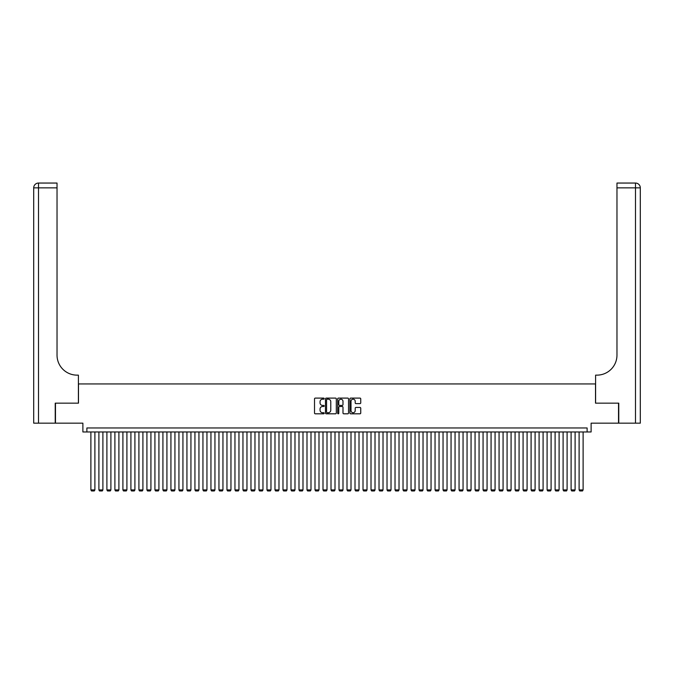 <?xml version="1.0" encoding="UTF-8"?>
<svg xmlns="http://www.w3.org/2000/svg" width="674" height="674" viewBox="0 0 674 674"><rect width="100%" height="100%" fill="white"/><g stroke="black" fill="none" stroke-linecap="round" stroke-linejoin="round"><path stroke-width="1.01" d="M324.194 398.646A0.548 0.548 0 0 0 323.646 398.098L315.297 398.098A0.784 0.784 0 0 0 314.514 398.882L314.514 413.019A0.784 0.784 0 0 0 315.297 413.811L323.646 413.811A0.548 0.548 0 0 0 324.194 413.255A0.548 0.548 0 0 0 323.646 412.707L322.568 412.707A2.511 2.511 0 0 1 320.049 410.196L320.049 409.017A2.511 2.511 0 0 1 322.568 406.498L323.646 406.498A0.548 0.548 0 0 0 324.194 405.95A0.548 0.548 0 0 0 323.646 405.403L322.568 405.403A2.511 2.511 0 0 1 320.049 402.892L320.049 401.712A2.511 2.511 0 0 1 322.568 399.193L323.646 399.193A0.548 0.548 0 0 0 324.194 398.646M359.958 403.633A0.784 0.784 0 0 0 360.742 402.85L360.742 398.882A0.784 0.784 0 0 0 359.958 398.098L350.691 398.098A0.784 0.784 0 0 0 349.907 398.882L349.907 413.019A0.784 0.784 0 0 0 350.691 413.811L359.958 413.811A0.784 0.784 0 0 0 360.742 413.019L360.742 408.233A0.784 0.784 0 0 0 359.958 407.441L355.99 407.441A0.784 0.784 0 0 0 355.206 408.233L355.206 410.609A2.098 2.098 0 0 1 353.109 412.707A2.098 2.098 0 0 1 351.002 410.609L351.002 401.3A2.098 2.098 0 0 1 353.109 399.193A2.098 2.098 0 0 1 355.206 401.3L355.206 402.85A0.784 0.784 0 0 0 355.99 403.633L359.958 403.633M587.113 431.967L591.115 431.967L591.115 423.162L618.53 423.162L618.53 403.153L595.521 403.153L595.521 383.944L78.479 383.944L78.479 403.153L55.47 403.153L55.47 423.162L82.885 423.162L82.885 431.967L587.113 431.967L587.113 427.965L86.887 427.965L86.887 431.967M336.309 398.882A0.784 0.784 0 0 0 335.526 398.098L326.258 398.098A0.784 0.784 0 0 0 325.475 398.882L325.475 413.019A0.784 0.784 0 0 0 326.258 413.811L335.526 413.811A0.784 0.784 0 0 0 336.309 413.019L336.309 398.882M338.474 398.098L347.742 398.098A0.784 0.784 0 0 1 348.525 398.882L348.525 413.019A0.784 0.784 0 0 1 347.742 413.811L343.774 413.811A0.784 0.784 0 0 1 342.99 413.019L342.99 407.29A0.784 0.784 0 0 0 342.207 406.498L339.57 406.498A0.784 0.784 0 0 0 338.786 407.29L338.786 413.255A0.548 0.548 0 0 1 338.238 413.811A0.548 0.548 0 0 1 337.691 413.255L337.691 398.882A0.784 0.784 0 0 1 338.474 398.098M327.117 399.193A0.548 0.548 0 0 0 326.57 399.749L326.57 412.159A0.548 0.548 0 0 0 327.117 412.707L328.263 412.707A2.511 2.511 0 0 0 330.774 410.196L330.774 401.712A2.511 2.511 0 0 0 328.263 399.193L327.117 399.193M342.99 401.333A2.098 2.098 0 0 0 340.892 399.235A2.098 2.098 0 0 0 338.786 401.333L338.786 404.619A0.784 0.784 0 0 0 339.57 405.403L342.207 405.403A0.784 0.784 0 0 0 342.99 404.619L342.99 401.333M94.891 431.967L94.891 489.914L90.889 489.914L90.889 431.967M94.891 489.914L94.284 490.95L91.487 490.95L90.889 489.914M55.226 403.153L78.403 403.153L78.403 375.14L77.038 375.14A20.009 20.009 0 0 1 57.029 355.131L57.029 187.852L38.502 187.852L38.502 423.162L55.226 423.162L55.226 403.153M38.502 423.162L33.7 423.162L33.7 187.852A4.802 4.802 0 0 1 38.502 183.05L57.029 183.05L57.029 187.852M77.038 375.14A20.009 20.009 0 0 1 57.029 355.131M38.502 183.05A4.802 4.802 0 0 0 33.7 187.852L38.502 187.852L38.502 183.05M640.3 423.162L618.774 423.162L618.774 403.153L595.597 403.153L595.597 375.14L596.962 375.14A20.009 20.009 0 0 0 616.971 355.131L616.971 183.05L635.498 183.05A4.802 4.802 0 0 1 640.3 187.852L640.3 423.162L640.3 187.852L616.971 187.852M596.962 375.14A20.009 20.009 0 0 0 616.971 355.131M102.895 431.967L102.895 489.914L98.893 489.914L98.893 431.967M102.895 489.914L102.288 490.95L99.491 490.95L98.893 489.914M110.898 431.967L110.898 489.914L106.896 489.914L106.896 431.967M110.898 489.914L110.292 490.95L107.495 490.95L106.896 489.914M118.902 431.967L118.902 489.914L114.9 489.914L114.9 431.967M118.902 489.914L118.295 490.95L115.498 490.95L114.9 489.914M126.906 431.967L126.906 489.914L122.904 489.914L122.904 431.967M126.906 489.914L126.299 490.95L123.502 490.95L122.904 489.914M134.91 431.967L134.91 489.914L130.908 489.914L130.908 431.967M134.91 489.914L134.303 490.95L131.506 490.95L130.908 489.914M142.913 431.967L142.913 489.914L138.911 489.914L138.911 431.967M142.913 489.914L142.307 490.95L139.51 490.95L138.911 489.914M150.917 431.967L150.917 489.914L146.915 489.914L146.915 431.967M150.917 489.914L150.31 490.95L147.513 490.95L146.915 489.914M158.921 431.967L158.921 489.914L154.919 489.914L154.919 431.967M158.921 489.914L158.314 490.95L155.517 490.95L154.919 489.914M166.925 431.967L166.925 489.914L162.923 489.914L162.923 431.967M166.925 489.914L166.318 490.95L163.521 490.95L162.923 489.914M174.928 431.967L174.928 489.914L170.926 489.914L170.926 431.967M174.928 489.914L174.322 490.95L171.525 490.95L170.926 489.914M182.932 431.967L182.932 489.914L178.93 489.914L178.93 431.967M182.932 489.914L182.325 490.95L179.528 490.95L178.93 489.914M190.936 431.967L190.936 489.914L186.934 489.914L186.934 431.967M190.936 489.914L190.329 490.95L187.532 490.95L186.934 489.914M198.94 431.967L198.94 489.914L194.938 489.914L194.938 431.967M198.94 489.914L198.333 490.95L195.536 490.95L194.938 489.914M206.943 431.967L206.943 489.914L202.941 489.914L202.941 431.967M206.943 489.914L206.337 490.95L203.54 490.95L202.941 489.914M214.947 431.967L214.947 489.914L210.945 489.914L210.945 431.967M214.947 489.914L214.34 490.95L211.543 490.95L210.945 489.914M222.951 431.967L222.951 489.914L218.949 489.914L218.949 431.967M222.951 489.914L222.344 490.95L219.547 490.95L218.949 489.914M230.955 431.967L230.955 489.914L226.953 489.914L226.953 431.967M230.955 489.914L230.348 490.95L227.551 490.95L226.953 489.914M238.958 431.967L238.958 489.914L234.956 489.914L234.956 431.967M238.958 489.914L238.352 490.95L235.555 490.95L234.956 489.914M246.962 431.967L246.962 489.914L242.96 489.914L242.96 431.967M246.962 489.914L246.355 490.95L243.558 490.95L242.96 489.914M254.966 431.967L254.966 489.914L250.964 489.914L250.964 431.967M254.966 489.914L254.359 490.95L251.562 490.95L250.964 489.914M262.97 431.967L262.97 489.914L258.968 489.914L258.968 431.967M262.97 489.914L262.363 490.95L259.566 490.95L258.968 489.914M270.973 431.967L270.973 489.914L266.971 489.914L266.971 431.967M270.973 489.914L270.367 490.95L267.57 490.95L266.971 489.914M278.977 431.967L278.977 489.914L274.975 489.914L274.975 431.967M278.977 489.914L278.37 490.95L275.573 490.95L274.975 489.914M286.981 431.967L286.981 489.914L282.979 489.914L282.979 431.967M286.981 489.914L286.374 490.95L283.577 490.95L282.979 489.914M294.985 431.967L294.985 489.914L290.983 489.914L290.983 431.967M294.985 489.914L294.378 490.95L291.581 490.95L290.983 489.914M302.988 431.967L302.988 489.914L298.986 489.914L298.986 431.967M302.988 489.914L302.382 490.95L299.585 490.95L298.986 489.914M310.992 431.967L310.992 489.914L306.99 489.914L306.99 431.967M310.992 489.914L310.385 490.95L307.588 490.95L306.99 489.914M318.996 431.967L318.996 489.914L314.994 489.914L314.994 431.967M318.996 489.914L318.389 490.95L315.592 490.95L314.994 489.914M327 431.967L327 489.914L322.998 489.914L322.998 431.967M327 489.914L326.393 490.95L323.596 490.95L322.998 489.914M335.003 431.967L335.003 489.914L331.001 489.914L331.001 431.967M335.003 489.914L334.397 490.95L331.6 490.95L331.001 489.914M342.999 431.967L342.999 489.914L338.997 489.914L338.997 431.967M342.999 489.914L342.4 490.95L339.603 490.95L338.997 489.914M351.002 431.967L351.002 489.914L347 489.914L347 431.967M351.002 489.914L350.404 490.95L347.607 490.95L347 489.914M359.006 431.967L359.006 489.914L355.004 489.914L355.004 431.967M359.006 489.914L358.408 490.95L355.611 490.95L355.004 489.914M367.01 431.967L367.01 489.914L363.008 489.914L363.008 431.967M367.01 489.914L366.412 490.95L363.615 490.95L363.008 489.914M375.014 431.967L375.014 489.914L371.012 489.914L371.012 431.967M375.014 489.914L374.415 490.95L371.618 490.95L371.012 489.914M383.017 431.967L383.017 489.914L379.015 489.914L379.015 431.967M383.017 489.914L382.419 490.95L379.622 490.95L379.015 489.914M391.021 431.967L391.021 489.914L387.019 489.914L387.019 431.967M391.021 489.914L390.423 490.95L387.626 490.95L387.019 489.914M399.025 431.967L399.025 489.914L395.023 489.914L395.023 431.967M399.025 489.914L398.427 490.95L395.63 490.95L395.023 489.914M407.029 431.967L407.029 489.914L403.027 489.914L403.027 431.967M407.029 489.914L406.43 490.95L403.633 490.95L403.027 489.914M415.032 431.967L415.032 489.914L411.03 489.914L411.03 431.967M415.032 489.914L414.434 490.95L411.637 490.95L411.03 489.914M423.036 431.967L423.036 489.914L419.034 489.914L419.034 431.967M423.036 489.914L422.438 490.95L419.641 490.95L419.034 489.914M431.04 431.967L431.04 489.914L427.038 489.914L427.038 431.967M431.04 489.914L430.442 490.95L427.645 490.95L427.038 489.914M439.044 431.967L439.044 489.914L435.042 489.914L435.042 431.967M439.044 489.914L438.445 490.95L435.648 490.95L435.042 489.914M447.047 431.967L447.047 489.914L443.045 489.914L443.045 431.967M447.047 489.914L446.449 490.95L443.652 490.95L443.045 489.914M455.051 431.967L455.051 489.914L451.049 489.914L451.049 431.967M455.051 489.914L454.453 490.95L451.656 490.95L451.049 489.914M463.055 431.967L463.055 489.914L459.053 489.914L459.053 431.967M463.055 489.914L462.457 490.95L459.66 490.95L459.053 489.914M471.059 431.967L471.059 489.914L467.057 489.914L467.057 431.967M471.059 489.914L470.46 490.95L467.663 490.95L467.057 489.914M479.062 431.967L479.062 489.914L475.06 489.914L475.06 431.967M479.062 489.914L478.464 490.95L475.667 490.95L475.06 489.914M487.066 431.967L487.066 489.914L483.064 489.914L483.064 431.967M487.066 489.914L486.468 490.95L483.671 490.95L483.064 489.914M495.07 431.967L495.07 489.914L491.068 489.914L491.068 431.967M495.07 489.914L494.472 490.95L491.675 490.95L491.068 489.914M503.074 431.967L503.074 489.914L499.072 489.914L499.072 431.967M503.074 489.914L502.475 490.95L499.678 490.95L499.072 489.914M511.077 431.967L511.077 489.914L507.075 489.914L507.075 431.967M511.077 489.914L510.479 490.95L507.682 490.95L507.075 489.914M519.081 431.967L519.081 489.914L515.079 489.914L515.079 431.967M519.081 489.914L518.483 490.95L515.686 490.95L515.079 489.914M527.085 431.967L527.085 489.914L523.083 489.914L523.083 431.967M527.085 489.914L526.487 490.95L523.69 490.95L523.083 489.914M535.089 431.967L535.089 489.914L531.087 489.914L531.087 431.967M535.089 489.914L534.49 490.95L531.693 490.95L531.087 489.914M543.092 431.967L543.092 489.914L539.09 489.914L539.09 431.967M543.092 489.914L542.494 490.95L539.697 490.95L539.09 489.914M551.096 431.967L551.096 489.914L547.094 489.914L547.094 431.967M551.096 489.914L550.498 490.95L547.701 490.95L547.094 489.914M559.1 431.967L559.1 489.914L555.098 489.914L555.098 431.967M559.1 489.914L558.502 490.95L555.705 490.95L555.098 489.914M567.104 431.967L567.104 489.914L563.102 489.914L563.102 431.967M567.104 489.914L566.505 490.95L563.708 490.95L563.102 489.914M575.107 431.967L575.107 489.914L571.105 489.914L571.105 431.967M575.107 489.914L574.509 490.95L571.712 490.95L571.105 489.914M583.111 431.967L583.111 489.914L579.109 489.914L579.109 431.967M583.111 489.914L582.513 490.95L579.716 490.95L579.109 489.914M635.498 423.162L635.498 183.05"/></g></svg>
